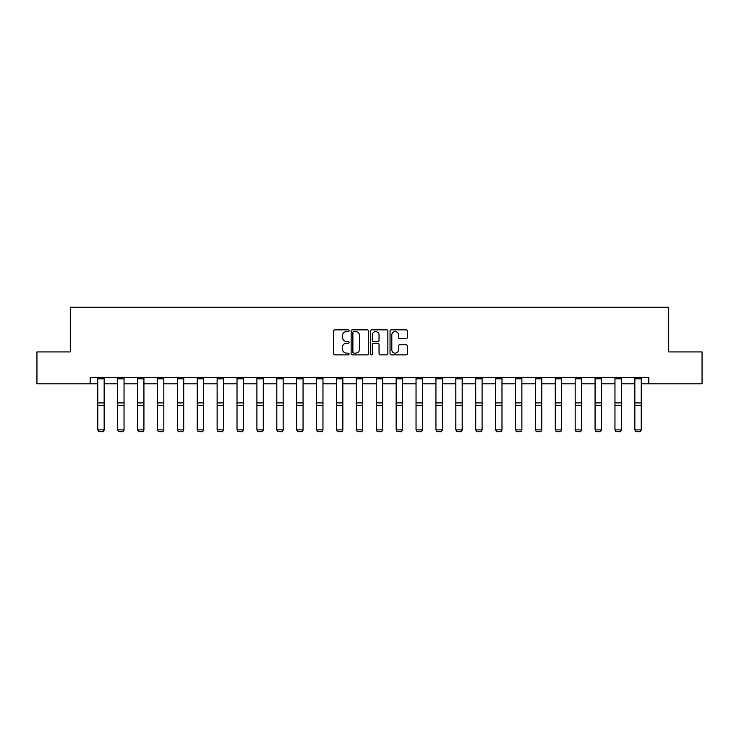 <?xml version="1.0" encoding="UTF-8"?>
<svg xmlns="http://www.w3.org/2000/svg" width="739" height="739" viewBox="0 0 739 739"><rect width="100%" height="100%" fill="white"/><g stroke="black" fill="none" stroke-linecap="round" stroke-linejoin="round"><path stroke-width="1.11" d="M349.094 330.721A0.878 0.878 0 0 0 348.226 329.843L334.924 329.843A1.247 1.247 0 0 0 333.677 331.1L333.677 353.63A1.247 1.247 0 0 0 334.924 354.877L348.226 354.877A0.878 0.878 0 0 0 349.094 353.999A0.878 0.878 0 0 0 348.226 353.122L346.499 353.122A4.009 4.009 0 0 1 342.499 349.122L342.499 347.247A4.009 4.009 0 0 1 346.499 343.238L348.226 343.238A0.878 0.878 0 0 0 349.094 342.36A0.878 0.878 0 0 0 348.226 341.483L346.499 341.483A4.009 4.009 0 0 1 342.499 337.483L342.499 335.608A4.009 4.009 0 0 1 346.499 331.599L348.226 331.599A0.878 0.878 0 0 0 349.094 330.721M406.081 338.665A1.247 1.247 0 0 0 407.328 337.418L407.328 331.1A1.247 1.247 0 0 0 406.081 329.843L391.31 329.843A1.247 1.247 0 0 0 390.053 331.1L390.053 353.63A1.247 1.247 0 0 0 391.31 354.877L406.081 354.877A1.247 1.247 0 0 0 407.328 353.63L407.328 345.991A1.247 1.247 0 0 0 406.081 344.743L399.762 344.743A1.247 1.247 0 0 0 398.506 345.991L398.506 349.778A3.344 3.344 0 0 1 395.162 353.122A3.344 3.344 0 0 1 391.809 349.778L391.809 334.943A3.344 3.344 0 0 1 395.162 331.599A3.344 3.344 0 0 1 398.506 334.943L398.506 337.418A1.247 1.247 0 0 0 399.762 338.665L406.081 338.665M90.186 383.8L36.95 383.8L36.95 351.921L70.297 351.921L70.297 307.295L668.703 307.295L668.703 351.921L702.05 351.921L702.05 383.8L648.814 383.8L648.814 377.426L90.186 377.426L90.186 383.8L97.77 383.8M368.401 331.1A1.247 1.247 0 0 0 367.154 329.843L352.383 329.843A1.247 1.247 0 0 0 351.136 331.1L351.136 353.63A1.247 1.247 0 0 0 352.383 354.877L367.154 354.877A1.247 1.247 0 0 0 368.401 353.63L368.401 331.1M371.846 329.843L386.617 329.843A1.247 1.247 0 0 1 387.864 331.1L387.864 353.63A1.247 1.247 0 0 1 386.617 354.877L380.299 354.877A1.247 1.247 0 0 1 379.042 353.63L379.042 344.494A1.247 1.247 0 0 0 377.795 343.238L373.601 343.238A1.247 1.247 0 0 0 372.345 344.494L372.345 353.999A0.878 0.878 0 0 1 371.468 354.877A0.878 0.878 0 0 1 370.599 353.999L370.599 331.1A1.247 1.247 0 0 1 371.846 329.843M104.153 383.8L117.667 383.8M124.041 383.8L137.556 383.8M143.929 383.8L157.444 383.8M163.827 383.8L177.342 383.8M183.715 383.8L197.23 383.8M203.604 383.8L217.127 383.8M223.501 383.8L237.016 383.8M243.39 383.8L256.904 383.8M263.287 383.8L276.802 383.8M283.176 383.8L296.69 383.8M303.064 383.8L316.578 383.8M322.961 383.8L336.476 383.8M342.85 383.8L356.364 383.8M362.738 383.8L376.262 383.8M382.636 383.8L396.15 383.8M402.524 383.8L416.039 383.8M422.422 383.8L435.936 383.8M442.31 383.8L455.824 383.8M462.198 383.8L475.713 383.8M482.096 383.8L495.61 383.8M501.984 383.8L515.499 383.8M521.873 383.8L535.396 383.8M541.77 383.8L555.285 383.8M561.658 383.8L575.173 383.8M581.556 383.8L595.071 383.8M601.444 383.8L614.959 383.8M621.333 383.8L634.847 383.8M641.23 383.8L648.814 383.8M353.759 331.599A0.878 0.878 0 0 0 352.882 332.476L352.882 352.254A0.878 0.878 0 0 0 353.759 353.122L355.579 353.122A4.009 4.009 0 0 0 359.579 349.122L359.579 335.608A4.009 4.009 0 0 0 355.579 331.599L353.759 331.599M379.042 335.007A3.344 3.344 0 0 0 375.698 331.663A3.344 3.344 0 0 0 372.345 335.007L372.345 340.236A1.247 1.247 0 0 0 373.601 341.483L377.795 341.483A1.247 1.247 0 0 0 379.042 340.236L379.042 335.007M104.153 378.821L97.77 378.821L97.77 377.453L104.153 377.453L104.153 430.116L103.192 431.705L98.73 431.613L103.192 431.705M98.73 431.705L97.77 429.886L104.153 429.886L103.192 431.613M97.77 378.821L97.77 429.886L98.73 431.613M124.041 378.821L117.667 378.821L117.667 377.453L124.041 377.453L124.041 430.116L123.08 431.705L118.619 431.613L123.08 431.705M118.619 431.705L117.667 429.886L124.041 429.886L123.08 431.613M117.667 378.821L117.667 429.886L118.619 431.613M143.929 378.821L137.556 378.821L137.556 377.453L143.929 377.453L143.929 430.116L142.978 431.705L138.516 431.613L142.978 431.705M138.516 431.705L137.556 429.886L143.929 429.886L142.978 431.613M137.556 378.821L137.556 429.886L138.516 431.613M163.827 378.821L157.444 378.821L157.444 377.453L163.827 377.453L163.827 430.116L162.866 431.705L158.405 431.613L162.866 431.705M158.405 431.705L157.444 429.886L163.827 429.886L162.866 431.613M157.444 378.821L157.444 429.886L158.405 431.613M183.715 378.821L177.342 378.821L177.342 377.453L183.715 377.453L183.715 430.116L182.764 431.705L178.293 431.613L182.764 431.705M178.293 431.705L177.342 429.886L183.715 429.886L182.764 431.613M177.342 378.821L177.342 429.886L178.293 431.613M203.604 378.821L197.23 378.821L197.23 377.453L203.604 377.453L203.604 430.116L202.652 431.705L198.191 431.613L202.652 431.705M198.191 431.705L197.23 429.886L203.604 429.886L202.652 431.613M197.23 378.821L197.23 429.886L198.191 431.613M223.501 378.821L217.127 378.821L217.127 377.453L223.501 377.453L223.501 430.116L222.541 431.705L218.079 431.613L222.541 431.705M218.079 431.705L217.127 429.886L223.501 429.886L222.541 431.613M217.127 378.821L217.127 429.886L218.079 431.613M243.39 378.821L237.016 378.821L237.016 377.453L243.39 377.453L243.39 430.116L242.438 431.705L237.976 431.613L242.438 431.705M237.976 431.705L237.016 429.886L243.39 429.886L242.438 431.613M237.016 378.821L237.016 429.886L237.976 431.613M263.287 378.821L256.904 378.821L256.904 377.453L263.287 377.453L263.287 430.116L262.327 431.705L257.865 431.613L262.327 431.705M257.865 431.705L256.904 429.886L263.287 429.886L262.327 431.613M256.904 378.821L256.904 429.886L257.865 431.613M283.176 378.821L276.802 378.821L276.802 377.453L283.176 377.453L283.176 430.116L282.215 431.705L277.753 431.613L282.215 431.705M277.753 431.705L276.802 429.886L283.176 429.886L282.215 431.613M276.802 378.821L276.802 429.886L277.753 431.613M303.064 378.821L296.69 378.821L296.69 377.453L303.064 377.453L303.064 430.116L302.112 431.705L297.651 431.613L302.112 431.705M297.651 431.705L296.69 429.886L303.064 429.886L302.112 431.613M296.69 378.821L296.69 429.886L297.651 431.613M322.961 378.821L316.578 378.821L316.578 377.453L322.961 377.453L322.961 430.116L322.001 431.705L317.539 431.613L322.001 431.705M317.539 431.705L316.578 429.886L322.961 429.886L322.001 431.613M316.578 378.821L316.578 429.886L317.539 431.613M342.85 378.821L336.476 378.821L336.476 377.453L342.85 377.453L342.85 430.116L341.898 431.705L337.427 431.613L341.898 431.705M337.427 431.705L336.476 429.886L342.85 429.886L341.898 431.613M336.476 378.821L336.476 429.886L337.427 431.613M362.738 378.821L356.364 378.821L356.364 377.453L362.738 377.453L362.738 430.116L361.787 431.705L357.325 431.613L361.787 431.705M357.325 431.705L356.364 429.886L362.738 429.886L361.787 431.613M356.364 378.821L356.364 429.886L357.325 431.613M382.636 378.821L376.262 378.821L376.262 377.453L382.636 377.453L382.636 430.116L381.675 431.705L377.213 431.613L381.675 431.705M377.213 431.705L376.262 429.886L382.636 429.886L381.675 431.613M376.262 378.821L376.262 429.886L377.213 431.613M402.524 378.821L396.15 378.821L396.15 377.453L402.524 377.453L402.524 430.116L401.573 431.705L397.102 431.613L401.573 431.705M397.102 431.705L396.15 429.886L402.524 429.886L401.573 431.613M396.15 378.821L396.15 429.886L397.102 431.613M422.422 378.821L416.039 378.821L416.039 377.453L422.422 377.453L422.422 430.116L421.461 431.705L416.999 431.613L421.461 431.705M416.999 431.705L416.039 429.886L422.422 429.886L421.461 431.613M416.039 378.821L416.039 429.886L416.999 431.613M442.31 378.821L435.936 378.821L435.936 377.453L442.31 377.453L442.31 430.116L441.349 431.705L436.888 431.613L441.349 431.705M436.888 431.705L435.936 429.886L442.31 429.886L441.349 431.613M435.936 378.821L435.936 429.886L436.888 431.613M462.198 378.821L455.824 378.821L455.824 377.453L462.198 377.453L462.198 430.116L461.247 431.705L456.785 431.613L461.247 431.705M456.785 431.705L455.824 429.886L462.198 429.886L461.247 431.613M455.824 378.821L455.824 429.886L456.785 431.613M482.096 378.821L475.713 378.821L475.713 377.453L482.096 377.453L482.096 430.116L481.135 431.705L476.673 431.613L481.135 431.705M476.673 431.705L475.713 429.886L482.096 429.886L481.135 431.613M475.713 378.821L475.713 429.886L476.673 431.613M501.984 378.821L495.61 378.821L495.61 377.453L501.984 377.453L501.984 430.116L501.024 431.705L496.562 431.613L501.024 431.705M496.562 431.705L495.61 429.886L501.984 429.886L501.024 431.613M495.61 378.821L495.61 429.886L496.562 431.613M521.873 378.821L515.499 378.821L515.499 377.453L521.873 377.453L521.873 430.116L520.921 431.705L516.459 431.613L520.921 431.705M516.459 431.705L515.499 429.886L521.873 429.886L520.921 431.613M515.499 378.821L515.499 429.886L516.459 431.613M541.77 378.821L535.396 378.821L535.396 377.453L541.77 377.453L541.77 430.116L540.809 431.705L536.348 431.613L540.809 431.705M536.348 431.705L535.396 429.886L541.77 429.886L540.809 431.613M535.396 378.821L535.396 429.886L536.348 431.613M561.658 378.821L555.285 378.821L555.285 377.453L561.658 377.453L561.658 430.116L560.707 431.705L556.236 431.613L560.707 431.705M556.236 431.705L555.285 429.886L561.658 429.886L560.707 431.613M555.285 378.821L555.285 429.886L556.236 431.613M581.556 378.821L575.173 378.821L575.173 377.453L581.556 377.453L581.556 430.116L580.595 431.705L576.134 431.613L580.595 431.705M576.134 431.705L575.173 429.886L581.556 429.886L580.595 431.613M575.173 378.821L575.173 429.886L576.134 431.613M601.444 378.821L595.071 378.821L595.071 377.453L601.444 377.453L601.444 430.116L600.484 431.705L596.022 431.613L600.484 431.705M596.022 431.705L595.071 429.886L601.444 429.886L600.484 431.613M595.071 378.821L595.071 429.886L596.022 431.613M621.333 378.821L614.959 378.821L614.959 377.453L621.333 377.453L621.333 430.116L620.381 431.705L615.92 431.613L620.381 431.705M615.92 431.705L614.959 429.886L621.333 429.886L620.381 431.613M614.959 378.821L614.959 429.886L615.92 431.613M641.23 378.821L634.847 378.821L634.847 377.453L641.23 377.453L641.23 430.116L640.27 431.705L635.808 431.613L640.27 431.705M635.808 431.705L634.847 429.886L641.23 429.886L640.27 431.613M634.847 378.821L634.847 429.886L635.808 431.613M104.153 402.912L97.77 402.912M104.153 405.332L97.77 405.332M124.041 402.912L117.667 402.912M124.041 405.332L117.667 405.332M143.929 402.912L137.556 402.912M143.929 405.332L137.556 405.332M163.827 402.912L157.444 402.912M163.827 405.332L157.444 405.332M183.715 402.912L177.342 402.912M183.715 405.332L177.342 405.332M203.604 402.912L197.23 402.912M203.604 405.332L197.23 405.332M223.501 402.912L217.127 402.912M223.501 405.332L217.127 405.332M243.39 402.912L237.016 402.912M243.39 405.332L237.016 405.332M263.287 402.912L256.904 402.912M263.287 405.332L256.904 405.332M283.176 402.912L276.802 402.912M283.176 405.332L276.802 405.332M303.064 402.912L296.69 402.912M303.064 405.332L296.69 405.332M322.961 402.912L316.578 402.912M322.961 405.332L316.578 405.332M342.85 402.912L336.476 402.912M342.85 405.332L336.476 405.332M362.738 402.912L356.364 402.912M362.738 405.332L356.364 405.332M382.636 402.912L376.262 402.912M382.636 405.332L376.262 405.332M402.524 402.912L396.15 402.912M402.524 405.332L396.15 405.332M422.422 402.912L416.039 402.912M422.422 405.332L416.039 405.332M442.31 402.912L435.936 402.912M442.31 405.332L435.936 405.332M462.198 402.912L455.824 402.912M462.198 405.332L455.824 405.332M482.096 402.912L475.713 402.912M482.096 405.332L475.713 405.332M501.984 402.912L495.61 402.912M501.984 405.332L495.61 405.332M521.873 402.912L515.499 402.912M521.873 405.332L515.499 405.332M541.77 402.912L535.396 402.912M541.77 405.332L535.396 405.332M561.658 402.912L555.285 402.912M561.658 405.332L555.285 405.332M581.556 402.912L575.173 402.912M581.556 405.332L575.173 405.332M601.444 402.912L595.071 402.912M601.444 405.332L595.071 405.332M621.333 402.912L614.959 402.912M621.333 405.332L614.959 405.332M641.23 402.912L634.847 402.912M641.23 405.332L634.847 405.332"/></g></svg>
